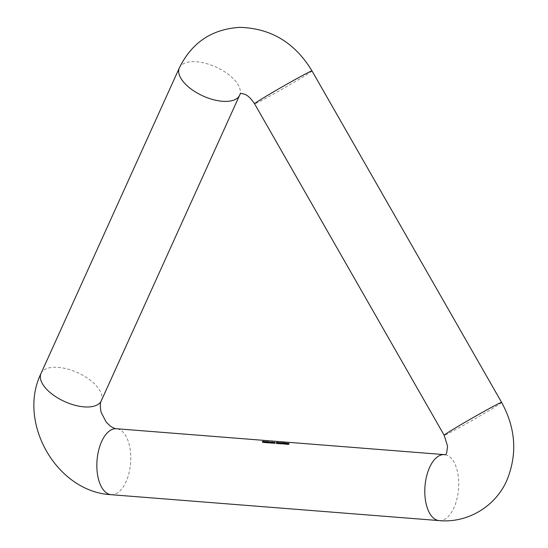 <?xml version="1.0" encoding="UTF-8"?>
<svg xmlns="http://www.w3.org/2000/svg" width="548" height="548" viewBox="0 0 548 548"><rect width="100%" height="100%" fill="white"/><g stroke="black" fill="none" stroke-linecap="round" stroke-linejoin="round"><path stroke-width="0.41" stroke-dasharray="2.74 2.06" d="M262.513 442.599L262.341 442.585A32.264 16.406 -85.5 0 1 263.458 442.085L264.376 442.154A32.264 16.406 94.5 0 0 264.259 442.202L263.513 442.14A32.264 16.406 94.5 0 0 263.17 442.284L263.917 442.346A32.264 16.406 94.5 0 0 263.8 442.394L263.054 442.332A32.264 16.406 94.5 0 0 262.513 442.599L262.451 441.798M262.341 442.585L262.28 441.791M263.054 442.332L262.992 441.537M263.8 442.394L263.739 441.599M263.917 442.346L263.855 441.544M263.17 442.284L263.109 441.544M263.513 442.14L263.451 441.346M264.259 442.202L264.198 441.4M264.376 442.154L264.314 441.359M263.458 442.085L263.403 441.359M264.499 442.394L265.211 442.537L264.499 442.394L264.437 441.592M265.157 441.791L264.931 442.387L264.869 441.592M263.992 441.702L264.054 442.496L265.033 442.674L264.177 442.736L265.417 442.455L264.252 442.681L264.198 441.948M265.424 442.476L265.218 441.798M264.115 441.941L264.177 442.736L263.855 441.9M265.026 442.346L264.965 441.599M264.335 442.366L264.273 441.62M265.033 442.674L264.972 441.88M264.931 442.64L264.869 441.9M264.17 442.455L264.109 441.709M265.376 442.825L265.211 442.811A32.264 16.406 -85.5 0 1 266.355 442.298L266.527 442.311A32.264 16.406 94.5 0 0 265.376 442.825L265.314 442.031M265.211 442.811L265.143 442.017M266.527 442.311L266.458 441.51M266.355 442.298L266.294 441.578M266.225 441.866L266.294 442.661L267.397 442.75L266.527 442.866L266.465 442.126M267.342 442.044L267.171 442.565L267.102 441.763M267.65 442.64A32.264 16.406 -85.5 0 1 268.136 442.442L268.308 442.455A32.264 16.406 94.5 0 0 267.164 442.962L266.992 442.948A32.264 16.406 -85.5 0 1 267.136 442.88L266.123 442.647L267.65 442.64L267.588 441.928M266.355 442.12L266.417 442.914L266.081 442.072M268.136 442.442L268.082 441.715M267.266 442.524L267.205 441.777M266.992 442.948L266.931 442.154M268.308 442.455L268.239 441.654M267.719 443.01L267.547 442.996A32.264 16.406 -85.5 0 1 268.362 442.613L268.527 442.626A32.264 16.406 94.5 0 0 268.39 442.688L270.034 442.942A32.264 16.406 94.5 0 0 269.595 443.154L269.424 443.14A32.264 16.406 -85.5 0 1 269.863 442.928L268.972 442.928A32.264 16.406 94.5 0 0 268.657 443.085L268.486 443.072A32.264 16.406 -85.5 0 1 268.897 442.866L268.054 442.839A32.264 16.406 94.5 0 0 267.719 443.01L267.65 442.209M268.958 441.921L269.26 442.777L269.198 442.017M267.547 442.996L267.486 442.195M268.486 443.072L268.424 442.27M268.657 443.085L268.589 442.284M269.424 443.14L269.363 442.346M269.595 443.154L269.527 442.359M268.691 442.654L268.63 441.9M268.527 442.626L268.465 441.832M270.445 442.202L270.507 442.996L271.609 443.085L270.739 443.195L270.678 442.455M271.555 442.38L271.383 442.894L271.322 442.099M271.87 442.969A32.264 16.406 -85.5 0 1 272.02 442.9L272.192 442.914A32.264 16.406 94.5 0 0 271.376 443.298L271.205 443.284A32.264 16.406 -85.5 0 1 271.349 443.216L270.342 442.983L271.87 442.969L271.815 442.257M270.568 442.448L270.63 443.25L270.294 442.4M272.02 442.9L271.966 442.188M271.479 442.853L271.418 442.113M271.349 443.216L271.287 442.496M271.205 443.284L271.144 442.489M271.376 443.298L271.315 442.503M272.192 442.914L272.123 442.12M271.931 443.339L271.76 443.325A32.264 16.406 -85.5 0 1 272.575 442.948L272.746 442.962A32.264 16.406 94.5 0 0 272.596 443.024L273.384 443.216A32.264 16.406 94.5 0 0 272.966 443.421L272.794 443.407A32.264 16.406 -85.5 0 1 273.178 443.222L272.226 443.195A32.264 16.406 94.5 0 0 271.931 443.339L271.863 442.544M273.288 442.435L273.151 443.037L273.089 442.236M271.76 443.325L271.698 442.531M272.466 443.092L272.404 442.298M272.794 443.407L272.733 442.613M272.966 443.421L272.904 442.626M272.746 442.962L272.678 442.161M273.521 443.469L273.349 443.455A32.264 16.406 -85.5 0 1 274.164 443.072L274.336 443.085A32.264 16.406 94.5 0 0 274.185 443.147L274.973 443.346A32.264 16.406 94.5 0 0 274.555 443.551L274.384 443.538A32.264 16.406 -85.5 0 1 274.767 443.346L273.815 443.318A32.264 16.406 94.5 0 0 273.521 443.469L273.459 442.668M274.808 442.38L274.973 443.346L274.678 442.366M273.349 443.455L273.288 442.654M274.055 443.222L273.993 442.421M274.384 443.538L274.322 442.736M274.555 443.551L274.493 442.75M274.185 443.147L274.123 442.394M274.336 443.085L274.267 442.291M274.164 443.072L274.11 442.394M277.124 443.216L277.404 443.181A32.264 16.406 94.5 0 0 276.288 443.688L276.124 443.675A32.264 16.406 -85.5 0 1 277.124 443.216L277.062 442.496M276.836 443.195L276.767 442.394M276.124 443.675L276.055 442.873M276.288 443.688L276.226 442.887M277.404 443.181L277.343 442.387M277.055 443.154L277 442.414M278.699 442.537L278.822 443.572L277.589 443.805L278.822 443.572L278.754 442.777M277.651 442.688L277.706 443.75L278.651 443.558L277.706 443.75L277.651 443.017M278.302 443.681L278.24 442.948M280.144 442.654L280.268 443.688L279.035 443.921L280.268 443.688L280.199 442.887M279.096 442.805L279.151 443.859L280.096 443.675L279.151 443.859L279.096 443.127M279.747 443.798L279.686 443.065M281.59 442.77L281.713 443.798L280.48 444.031L281.713 443.798L281.645 443.003M280.542 442.914L280.597 443.976L281.542 443.784L280.597 443.976L280.542 443.243M281.192 443.914L281.131 443.174M283.316 443.702L282.446 443.633A32.264 16.406 -85.5 0 1 282.562 443.592L283.713 443.681L281.487 444.086L283.316 443.702L283.254 442.955M282.446 443.633L282.378 442.839M281.487 444.086L281.419 443.291M281.583 444.12L281.521 443.325M283.713 443.681L283.652 442.887M282.562 443.592L282.501 442.846M284.761 443.818L283.891 443.75A32.264 16.406 -85.5 0 1 284.008 443.702L285.159 443.798L282.932 444.195L284.761 443.818L284.7 443.072M283.891 443.75L283.823 442.955M282.932 444.195L282.864 443.401M283.028 444.236L282.967 443.435M285.159 443.798L285.097 442.996M284.008 443.702L283.946 442.962M286.186 443.209L286.248 444.01L284.823 444.373L286.008 443.853L285.946 443.113M285.145 443.291L285.207 444.044L285.111 443.236M284.755 443.579L284.823 444.373L284.481 443.538M285.44 444.353L285.378 443.558M285.7 443.476L285.816 444.25L285.748 443.455M286.022 443.257L286.083 443.99L285.337 443.935L286.083 443.99L285.816 443.092M285.467 443.311L285.529 444.044L285.282 443.291M285.583 443.51L285.645 444.236L284.693 444.168L285.645 444.236L285.357 443.298M284.878 443.585L284.939 444.318L284.645 443.565M287.186 443.955L287.953 444.017A32.264 16.406 94.5 0 0 287.837 444.065L285.967 444.284L287.111 444.332L286.433 444.175L287.186 443.955L287.125 443.216M287.953 444.017L287.892 443.216M287.837 444.065L287.775 443.264M287.2 444.01L287.138 443.216M286.803 444.127L286.748 443.38M287.214 443.551L287.275 444.346L286.988 443.401M285.919 443.647L286.227 444.49L286.166 443.688M286.296 443.695L286.351 444.428L286.09 443.681M286.837 443.387L286.905 444.181L287.049 443.606M286.433 444.175L286.371 443.38M288.817 443.339L288.94 444.373L287.707 444.606L288.94 444.373L288.871 443.572M287.762 443.49L287.823 444.544L288.769 444.36L287.823 444.544L287.762 443.812M288.419 444.483L288.358 443.75M439.16 520.6A33.086 16.824 94.5 0 0 458.546 478.952A33.086 16.824 94.5 0 0 444.373 454.628M111.203 494.7A33.086 16.824 94.5 0 0 130.588 453.052A33.086 16.824 94.5 0 0 116.416 428.728M41.004 373.483A33.086 15.837 -155.6 0 1 87.927 378.463A33.086 15.837 -155.6 0 1 101.291 400.773M179.354 67.883A33.086 15.837 -155.6 0 1 226.276 72.863A33.086 15.837 -155.6 0 1 239.64 95.174M312.011 70.925A33.086 0.986 -29.8 0 1 300.064 78.693A33.086 0.986 -29.8 0 1 270.411 95.729A33.086 0.986 -29.8 0 1 254.567 103.784M501.619 402.424A33.086 0.986 -29.8 0 1 489.679 410.192A33.086 0.986 -29.8 0 1 460.019 427.228A33.086 0.986 -29.8 0 1 444.175 435.283M268.054 442.839L267.993 442.044M268.972 442.928L268.904 442.126M272.226 443.195L272.157 442.4M273.178 443.222L273.123 442.517M273.815 443.318L273.747 442.524M274.767 443.346L274.712 442.64M263.965 442.585L263.903 441.784M263.78 442.599L263.718 441.798M265.246 442.483L265.184 441.688M266.006 442.763L265.944 441.969M266.205 442.75L266.143 441.955M267.493 442.668L267.424 441.873M269.075 442.757L269.006 441.962M270.02 442.832L269.952 442.031M270.212 442.811L270.15 442.017M269.274 442.736L269.212 441.941M270.219 443.099L270.157 442.298M270.424 443.085L270.356 442.284M271.705 443.003L271.644 442.202M273.37 443.099L273.308 442.305M273.568 443.085L273.507 442.291M274.959 443.222L274.897 442.428M275.158 443.209L275.096 442.414M279.021 442.585L279.083 443.387M277.206 442.887L277.267 443.681M277.411 442.859L277.48 443.661M278.809 442.599L278.877 443.401M280.466 442.702L280.528 443.496M278.651 443.003L278.713 443.798M278.857 442.976L278.925 443.77M280.254 442.716L280.323 443.51M281.912 442.811L281.973 443.613M280.096 443.113L280.158 443.914M280.302 443.092L280.371 443.887M281.699 442.832L281.768 443.627M286.255 443.147L286.323 443.942M285.035 443.181L285.104 443.976M284.371 443.455L284.439 444.25M285.83 443.38L285.892 444.175M285.234 443.174L285.296 443.969M286.056 443.161L286.125 443.955M284.576 443.428L284.638 444.229M285.631 443.387L285.7 444.188M287.323 443.448L287.385 444.243M285.837 443.572L285.905 444.366M286.042 443.551L286.104 444.346M287.118 443.469L287.186 444.264M289.139 443.387L289.2 444.181M287.323 443.688L287.385 444.483M287.529 443.661L287.597 444.455M288.926 443.401L288.995 444.195"/><path stroke-width="0.82" d="M287.892 443.216L285.905 443.49L287.775 443.264A33.086 16.824 -85.5 0 1 287.892 443.216M283.823 442.955L284.7 443.024L282.967 443.435L285.097 442.996L283.939 442.907A33.086 16.824 94.5 0 0 283.823 442.955M280.412 443.236L281.645 443.003L280.377 443.003M277.521 443.01L278.754 442.777L277.487 442.77M276.767 442.394L277.055 442.414A33.086 16.824 94.5 0 0 276.055 442.873L276.226 442.887A33.086 16.824 -85.5 0 1 277.343 442.387L276.767 442.394M278.966 443.12L280.199 442.887L278.932 442.887M282.378 442.839L283.254 442.907L281.521 443.325L283.652 442.887L282.494 442.791A33.086 16.824 94.5 0 0 282.378 442.839M286.186 443.209L285.104 443.12L284.467 443.359L284.755 443.579L285.946 443.113M287.638 443.805L288.871 443.572L287.604 443.572M267.993 442.044A33.086 16.824 94.5 0 0 267.65 442.209L267.486 442.195A33.086 16.824 -85.5 0 1 268.294 441.818L268.465 441.832A33.086 16.824 94.5 0 0 268.321 441.894L269.972 442.147A33.086 16.824 94.5 0 0 269.527 442.359L269.363 442.346A33.086 16.824 -85.5 0 1 269.801 442.133L268.904 442.126A33.086 16.824 94.5 0 0 268.589 442.284L268.424 442.27A33.086 16.824 -85.5 0 1 268.835 442.072L267.993 442.044M267.205 441.722L267.582 441.839A33.086 16.824 -85.5 0 1 268.075 441.64L268.239 441.654A33.086 16.824 94.5 0 0 267.095 442.168L266.931 442.154A33.086 16.824 -85.5 0 1 267.068 442.085L266.061 441.852L267.205 441.777M262.992 441.537A33.086 16.824 94.5 0 0 262.451 441.798L262.28 441.791A33.086 16.824 -85.5 0 1 263.396 441.284L264.314 441.359A33.086 16.824 94.5 0 0 264.198 441.4L263.451 441.346A33.086 16.824 94.5 0 0 263.109 441.489L263.855 441.544A33.086 16.824 94.5 0 0 263.739 441.599L262.992 441.537M265.218 441.798L263.841 441.681L265.355 441.695M266.458 441.51A33.086 16.824 94.5 0 0 265.314 442.031L265.143 442.017A33.086 16.824 -85.5 0 1 266.294 441.496L266.458 441.51M271.418 442.058L271.808 442.168A33.086 16.824 -85.5 0 1 271.959 442.106L272.123 442.12A33.086 16.824 94.5 0 0 271.315 442.503L271.144 442.489A33.086 16.824 -85.5 0 1 271.281 442.414L270.274 442.188L271.418 442.113M272.157 442.4A33.086 16.824 94.5 0 0 271.863 442.544L271.698 442.531A33.086 16.824 -85.5 0 1 272.514 442.147L272.678 442.161A33.086 16.824 94.5 0 0 272.534 442.229L273.315 442.421A33.086 16.824 94.5 0 0 272.904 442.626L272.733 442.613A33.086 16.824 -85.5 0 1 273.116 442.421L272.157 442.4M273.747 442.524A33.086 16.824 94.5 0 0 273.459 442.668L273.288 442.654A33.086 16.824 -85.5 0 1 274.103 442.277L274.267 442.291A33.086 16.824 94.5 0 0 274.123 442.352L274.904 442.551A33.086 16.824 94.5 0 0 274.493 442.75L274.322 442.736A33.086 16.824 -85.5 0 1 274.706 442.551L273.747 442.524M265.157 441.791L264.109 441.654L264.869 441.592M267.102 441.763L266.225 441.866L267.342 442.044M271.322 442.099L270.445 442.202L271.555 442.38M277.651 443.017L278.589 442.524L277.651 442.688M279.096 443.127L280.035 442.64L279.096 442.805M280.542 443.243L281.48 442.75L280.542 442.914M285.268 443.133L286.022 443.195L285.467 443.311M284.631 443.373L285.577 443.442L284.878 443.585M287.762 443.812L288.707 443.558L287.762 443.49M444.373 454.628A33.086 16.824 94.5 0 0 424.995 486.288A33.086 16.824 94.5 0 0 439.16 520.6L111.203 494.7A33.086 16.824 94.5 0 1 97.037 460.389A33.086 16.824 94.5 0 1 116.416 428.728L444.373 454.628C445.25 455.189 446.031 454.559 446.709 452.737L447.572 446.23L444.175 435.283A33.086 0.986 -29.8 0 1 472.403 417.994A33.086 0.986 -29.8 0 1 501.619 402.424L312.011 70.925C294.94 42.696 270.822 28.174 239.64 27.366C211.829 29.147 191.732 42.655 179.354 67.883L41.004 373.483C17.002 422.515 56.773 492.001 111.203 494.7M444.175 435.283L254.567 103.784C247.34 92.989 243.298 94.167 241.689 93.523C240.997 93.064 240.312 93.612 239.64 95.174L101.291 400.773A33.086 15.837 -155.6 0 1 64.616 401.554A33.086 15.837 -155.6 0 1 41.004 373.483M239.64 95.174A33.086 15.837 -155.6 0 1 202.966 95.955A33.086 15.837 -155.6 0 1 179.354 67.883M254.567 103.784A33.086 0.986 -29.8 0 1 282.795 86.495A33.086 0.986 -29.8 0 1 312.011 70.925M101.291 400.773C100.024 402.746 99.996 406.657 101.188 412.514L106.298 422.227L110.463 426.173C113.34 427.988 115.32 428.844 116.416 428.728M439.16 520.6C467.492 523.326 495.584 506.482 506.886 480.274C517.518 454.23 515.764 428.283 501.619 402.424M263.965 442.585L263.903 441.784M266.205 442.75L266.143 441.955M267.493 442.668L267.424 441.873M269.075 442.757L269.006 441.962M270.424 443.085L270.356 442.284M271.705 443.003L271.644 442.202M273.37 443.099L273.308 442.305M274.959 443.222L274.897 442.428M277.411 442.859L277.48 443.661M278.809 442.599L278.877 443.401M278.857 442.976L278.925 443.77M280.254 442.716L280.323 443.51M280.302 443.092L280.371 443.887M281.699 442.832L281.768 443.627M285.234 443.174L285.296 443.969M284.576 443.428L284.638 444.229M286.042 443.551L286.104 444.346M287.118 443.469L287.186 444.264M287.529 443.661L287.597 444.455M288.926 443.401L288.995 444.195"/></g></svg>

